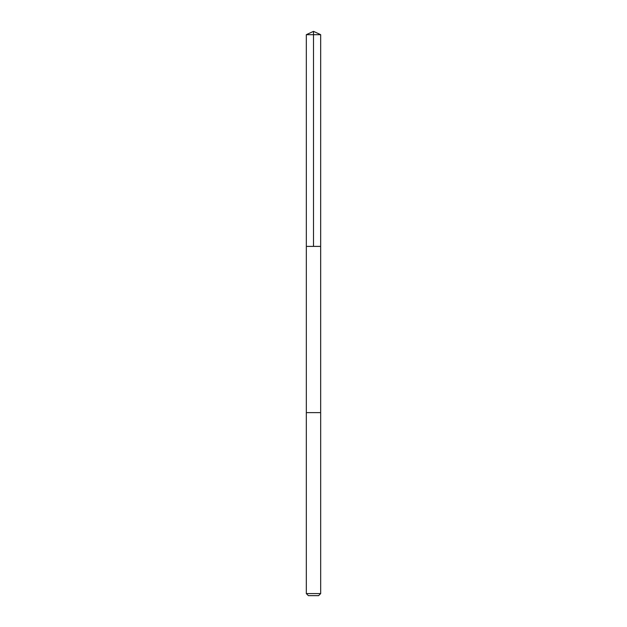 <?xml version="1.0" encoding="UTF-8"?>
<svg xmlns="http://www.w3.org/2000/svg" width="627" height="627" viewBox="0 0 627 627"><rect width="100%" height="100%" fill="white"/><g stroke="black" fill="none" stroke-linecap="round" stroke-linejoin="round"><path stroke-width="0.47" stroke-dasharray="3.13 2.35" d="M320.663 246.395L306.337 246.395L320.663 246.395M306.329 34.689L320.671 34.689M306.329 593.581L320.671 593.581M308.398 595.65L318.602 595.65"/><path stroke-width="0.94" d="M307.05 246.395L320.663 246.395L320.671 34.689L306.329 34.689L306.337 246.395L320.663 246.395L320.663 412.637L306.337 412.637L306.337 246.395L307.05 246.395M320.671 412.637L306.329 412.637L306.329 593.581L320.671 593.581L320.671 412.637M320.671 593.581L318.602 595.65L308.398 595.65L306.329 593.581M313.5 246.395L313.5 31.35L306.329 34.689M313.5 31.35L320.671 34.689"/></g></svg>
